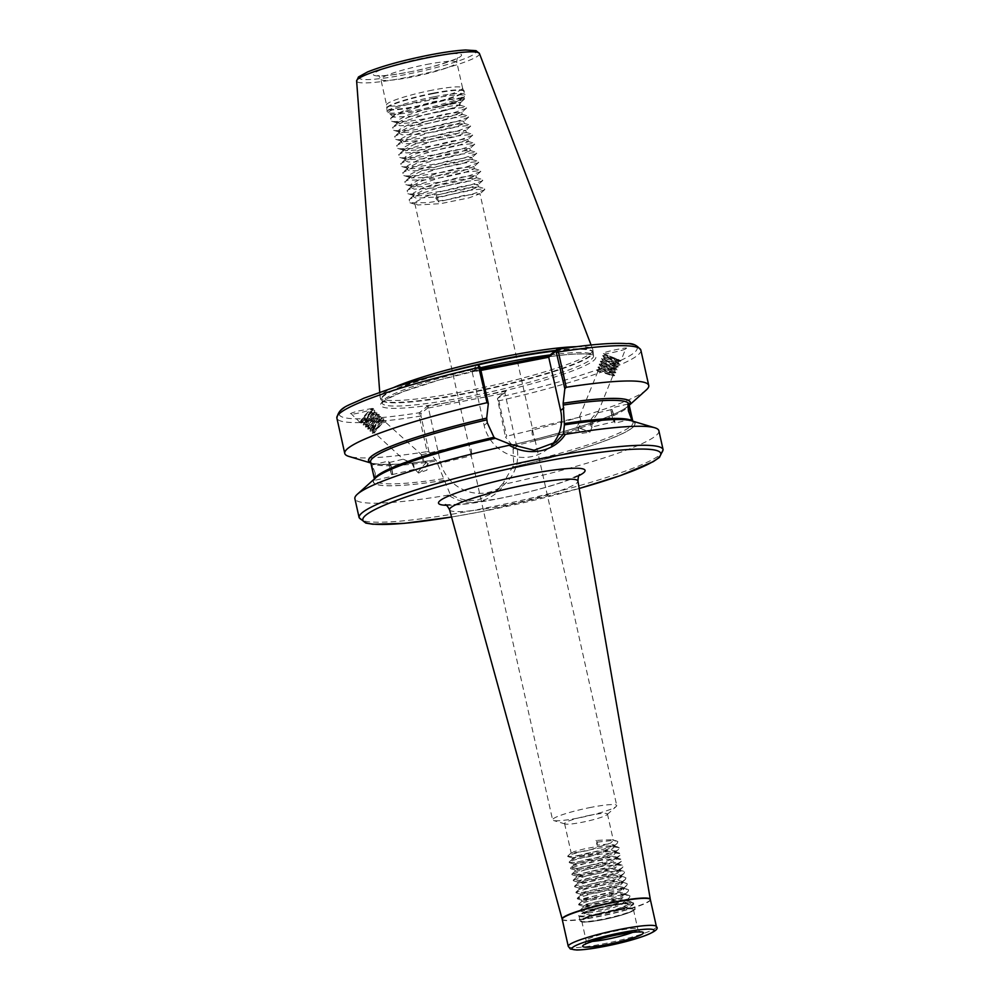<?xml version="1.0" encoding="UTF-8"?>
<svg xmlns="http://www.w3.org/2000/svg" width="1000" height="1000" viewBox="0 0 1000 1000"><rect width="100%" height="100%" fill="white"/><g stroke="black" fill="none" stroke-linecap="round" stroke-linejoin="round"><path stroke-width="0.75" stroke-dasharray="5 3.75" d="M421.287 455.075L424.375 461.312L428.125 463.475L427.587 465.913L426.613 462.512L422.625 460.2L421.637 454.862L384.263 421.075L385.975 420.513L385.588 422.262L384.875 422.137C381.512 422.713 371.225 434.588 374.4 432.612L382.6 422.875L383.363 421.087L382.6 420.075C379.237 420.662 368.95 432.537 372.125 430.55L380.325 420.812L381.087 419.025L380.312 418.013C376.95 418.6 366.675 430.475 369.837 428.5L378.05 418.75L378.812 416.962L378.038 415.95C374.675 416.538 364.387 428.413 367.562 426.438L375.763 416.688L376.525 414.9L375.763 413.888C372.4 414.475 362.113 426.35 365.288 424.375L373.488 414.637L374.25 412.85L373.475 411.838C370.112 412.413 359.837 424.288 363 422.312C365.112 421.287 373.413 410.962 371.912 409.9L371.975 410.788L371.912 409.9C372.287 411 370.325 413.875 366.025 418.525C361.938 422.337 360.475 422.9 361.65 420.238C364.812 415.938 368.325 412.738 372.163 410.637L371.887 409.862A7.788 1.275 -47.9 0 1 371.912 409.9M428.125 463.475A7.788 1.275 -47.9 0 1 418.963 472.925A7.788 1.275 -47.9 0 1 418.9 472.95L426.925 470.15L427.587 465.913M469.775 448.963L471.525 455.712L471.512 450.075L468.638 443.6L469.775 448.963M404.3 459.663L411.6 462.825L414.7 469.062L413.35 463.938L403.212 459.2L374.4 432.612M418.9 472.95A7.788 1.275 -47.9 0 1 418.413 472.95L414.7 469.062M391.637 469.113A6.225 0.725 -103.4 0 1 392.212 474.613A6.225 0.725 -103.4 0 1 389.9 467.987A6.225 0.725 -103.4 0 1 389.325 462.488A6.225 0.725 -103.4 0 1 391.637 469.113M391.863 469.25A7.788 0.9 -103.4 0 1 392.575 476.125A7.788 0.9 -103.4 0 1 389.675 467.85A7.788 0.9 -103.4 0 1 388.963 460.975A7.788 0.9 -103.4 0 1 391.863 469.25M375.225 473.212L375.725 480.138L373.05 471.812L372.113 464.988L375.225 473.212M360.962 422.663A9.5 1.562 -47.9 0 1 360.288 422.688A9.5 1.562 -47.9 0 1 364.513 415.725A9.5 1.562 -47.9 0 1 372.35 408.625A9.5 1.562 -47.9 0 1 373 408.562A9.5 1.562 -47.9 0 1 373.038 408.6A9.5 1.562 -47.9 0 1 368.812 415.562A9.5 1.562 -47.9 0 1 360.962 422.663M372.15 408.438L357.312 411.188C350.688 413.225 348.725 414.175 351.438 414.038C352.95 414.9 377.587 408.65 373 408.562L372.15 408.438M360.288 422.688L351.438 414.038M578.413 429.975L578.375 427.688L581.013 423.988C580.825 419.087 580.225 416.9 579.212 417.438L579.275 422.875L576.862 426.712L578.65 430.188L535.013 440.588L532.125 434.113L532.125 428.475L535.013 440.588M597.875 371.425L579.212 417.438M592.087 426.8C591.087 427.325 590.487 425.15 590.288 420.25C594.3 414.812 596.675 412.612 597.45 413.638L592.038 421.362L592.062 427L614.312 421.688A6.225 0.725 -103.4 0 1 612 415.075A6.225 0.725 -103.4 0 1 611.425 409.575A6.225 0.725 -103.4 0 1 613.75 416.188A6.225 0.725 -103.4 0 1 614.312 421.688M611.425 409.575L597.537 412.887L597.45 413.638M611.788 414.938A7.788 0.9 -103.4 0 1 611.062 408.062A7.788 0.9 -103.4 0 1 613.962 416.325A7.788 0.9 -103.4 0 1 614.675 423.212A7.788 0.9 -103.4 0 1 611.788 414.938M603.375 353.575L620.887 360.75L603.375 353.575M625.712 348.688C631.95 345.988 601.812 352.275 603.475 353.325L603.387 353.675C601.487 355.312 626.987 349.613 625.712 348.688L620.887 360.75M427.1 451.637L429.025 451.962L436.438 461.025L449.9 493.587L448.4 495.087C457.537 501.325 467.562 503.488 478.462 501.562C489.338 499.25 498.013 493.462 504.5 484.188L503.162 483.237L513.725 465.025L512.95 446.163L505.538 437.1L506.712 436.163L498.812 400.85L498.5 397.375L506.1 391.15L427.025 406.512L419.425 412.738L419.2 416.312L427.1 451.637A155.738 18.487 -12.6 0 1 348.9 456.425M429.025 451.962L420.962 415.85L420.938 413.525L428.325 407.475L440.238 461.3A40.025 38.675 50.7 0 0 487.175 492.65A40.025 38.675 50.7 0 0 503.85 484.837A40.025 38.675 50.7 0 0 516.75 446.438L504.837 392.612L497.425 398.688L505.538 437.1M503.162 483.237L495.35 491.8L478.425 499.8C468.125 501.637 458.612 499.562 449.9 493.587M612.875 911.062A26.475 3.137 167.4 0 0 581.775 921.15A26.475 3.137 167.4 0 0 602.35 919.688A26.475 3.137 167.4 0 0 633.45 909.6A26.475 3.137 167.4 0 0 612.875 911.062M591.2 807.325A32.862 3.9 167.4 0 0 552.587 819.85A32.862 3.9 167.4 0 0 553.462 820.487A32.862 3.9 167.4 0 0 578.125 818.037A32.862 3.9 167.4 0 0 616.213 806.462A32.862 3.9 167.4 0 0 616.725 805.512A32.862 3.9 167.4 0 0 591.2 807.325M590.388 815.2A21.962 2.612 167.4 0 0 564.587 823.575A21.962 2.612 167.4 0 0 565.175 824A21.962 2.612 167.4 0 0 581.65 822.362A21.962 2.612 167.4 0 0 607.1 814.625A21.962 2.612 167.4 0 0 607.45 813.988A21.962 2.612 167.4 0 0 590.388 815.2M439.762 111.9A32.862 3.9 167.4 0 0 459.712 104.162A32.862 3.9 167.4 0 0 459.85 103.663A32.862 3.9 167.4 0 0 457.6 102.788L434.963 107.688L454.625 102.425L463.413 98.438L462.887 97.625L434.25 101.5L409.012 108.413L394.3 115.013L394.025 117.137L421.012 115.738L449.462 109.55L460.238 105.412L457.55 105.062L444.425 107.075L425.213 111.762L407.337 117.662L398.075 122.513L397.113 124.275L400.05 125.763L423.075 124.388L451.475 118.6L462.262 114.462L459.575 114.125L437.163 118.212L409.363 126.713L399.725 131.925L399.137 133.325L402.075 134.812L415.613 134.613L435.225 131.75L453.5 127.662L464.288 123.513L448.475 125.188L429.263 129.863L411.388 135.762L402.113 140.612L401.15 142.387L404.1 143.875L427.125 142.5L455.525 136.713L466.312 132.575L450.487 134.25L431.287 138.925L413.413 144.825L404.137 149.675L403.175 151.438L406.125 152.925L429.15 151.55L457.55 145.775L468.338 141.625L465.637 141.287L443.237 145.375L415.425 153.875L406.163 158.725L405.2 160.487L408.15 161.975L421.675 161.775L441.3 158.912L459.575 154.825L470.363 150.688L467.663 150.338L454.538 152.35L435.337 157.037L417.45 162.938L408.188 167.787L407.225 169.55L410.175 171.038L433.188 169.662L461.6 163.875L472.375 159.738L469.688 159.4L447.275 163.487L419.475 171.988L410.213 176.838L409.25 178.6L412.2 180.087L425.725 179.887L445.337 177.025L463.625 172.938L474.4 168.787L458.587 170.463L439.375 175.138L421.5 181.038L412.238 185.888L411.275 187.662L414.225 189.15L437.238 187.775L465.65 181.988L476.425 177.85L460.613 179.525L441.4 184.2L423.525 190.1L414.263 194.95L413.3 196.713L416.25 198.2L439.263 196.825L467.675 191.05L478.45 186.9L462.638 188.575L436.938 195.175L438.462 201.962L464.162 195.375L479.975 193.7L532.825 430.175M432.312 90.15A38.938 4.625 167.4 0 0 386.562 104.838A38.938 4.625 167.4 0 0 386.575 104.987A38.938 4.625 167.4 0 0 416.825 102.837A38.938 4.625 167.4 0 0 462.575 88A38.938 4.625 167.4 0 0 462.512 87.863A38.938 4.625 167.4 0 0 432.312 90.15M576.575 346.675A109.012 12.938 -12.6 0 1 592.825 349.575A109.012 12.938 -12.6 0 1 592.925 350.213A109.012 12.938 -12.6 0 1 464.812 391.337A109.012 12.938 -12.6 0 1 380.262 397.75A109.012 12.938 -12.6 0 1 380.087 397.137A109.012 12.938 -12.6 0 1 393.562 387.587M658.875 430.75A155.738 18.487 -12.6 0 1 504.5 484.188M578.375 427.688L589.963 432.188L576.862 426.712M604.875 354.225L604.425 355.35L617.625 359.25L604.875 354.225L618.713 361.388L618.212 362.6C617.562 362.113 602.587 355.387 604.513 355.288L602.788 355.838L619.35 364.087L601.613 358.725L618.188 366.95L600.337 361.5L617.013 369.837L599.163 364.387L615.837 372.738L597.987 367.262L614.663 375.613L596.925 370.262L598.675 369.988L597.987 371.65L596.925 370.262M596.912 369.938L598.638 369.7C599.688 369.237 615.05 375 613.525 374.137C612.875 373.65 597.9 366.925 599.812 366.812C600.862 366.35 616.225 372.113 614.688 371.25C614.05 370.763 599.062 364.038 600.988 363.938C602.038 363.462 617.4 369.225 615.862 368.375C615.212 367.875 600.237 361.15 602.163 361.05C603.2 360.575 618.575 366.337 617.038 365.487C616.388 365 601.413 358.275 603.337 358.162L601.6 358.4M618.713 361.388C620.237 362.238 604.875 356.475 603.837 356.95L603.337 358.162C604.375 357.7 619.75 363.462 618.212 362.6M603.737 357.013L602.688 355.725M603.837 356.95C601.912 357.05 616.888 363.775 617.537 364.275L617.038 365.487L618.188 366.95L616.388 367.212L615.862 368.375M617.537 364.275C619.075 365.125 603.7 359.363 602.663 359.837L602.212 361.037L600.425 361.287M602.562 359.9L601.512 358.612M602.663 359.837C600.737 359.938 615.712 366.662 616.362 367.15L616.413 367.212M616.362 367.15C617.9 368.013 602.525 362.25 601.487 362.713L601.038 363.925L599.25 364.175M601.4 362.775L600.337 361.5M601.487 362.713C599.562 362.825 614.538 369.538 615.188 370.037L617 369.85M615.188 370.037C616.725 370.887 601.35 365.125 600.312 365.6L599.875 366.812L598.075 367.062M600.225 365.662L599.163 364.387M600.312 365.6C598.387 365.7 613.362 372.425 614.012 372.925L613.525 374.137M614.012 372.925C615.55 373.775 600.188 368.013 599.138 368.488C597.212 368.587 612.188 375.312 612.837 375.8C614.375 376.662 599.012 370.9 597.962 371.362L597.987 371.65M599.138 368.488L597.987 367.262M615.237 370.087L614.688 371.25M612.837 375.8L597.7 413.175M418.413 472.95A7.788 1.275 -47.9 0 1 420.737 468.612A7.788 1.275 -47.9 0 1 426.613 462.512M459.712 104.162L460.975 102.212L424.712 109.5L406.825 115.4L397.188 120.612L396.6 122.013L399.55 123.5L422.562 122.125L450.975 116.35L461.75 112.2L445.938 113.875L426.725 118.55L408.85 124.45L399.212 129.675L398.625 131.075L401.575 132.562L424.588 131.188L453 125.4L463.775 121.263L461.087 120.913L447.962 122.925L428.75 127.613L410.875 133.512L401.238 138.725L400.65 140.125L403.6 141.613L426.613 140.238L455.025 134.45L465.8 130.312L449.988 131.988L430.775 136.662L412.9 142.562L403.263 147.775L402.675 149.175L405.625 150.662L428.638 149.3L457.05 143.512L467.825 139.375L465.138 139.025L452.013 141.037L432.8 145.712L414.925 151.625L405.288 156.838L404.7 158.238L407.65 159.725L430.662 158.35L459.075 152.562L469.85 148.425L454.038 150.1L434.825 154.775L416.95 160.675L407.312 165.888L406.725 167.288L409.663 168.775L432.688 167.4L461.1 161.625L471.875 157.475L469.188 157.137L446.775 161.225L418.975 169.725L409.338 174.95L408.75 176.35L411.688 177.838L425.225 177.638L444.837 174.762L463.125 170.675L473.9 166.537L458.088 168.2L438.875 172.887L421 178.787L411.362 184L410.775 185.4L412.4 186.6L427.25 186.688L446.863 183.825L465.15 179.725L475.925 175.588L460.112 177.262L440.9 181.938L423.025 187.838L413.387 193.062L412.8 194.45L415.737 195.938L438.762 194.575L467.163 188.787L477.95 184.65L475.262 184.3L462.137 186.312L442.925 190.987L425.05 196.9L415.412 202.113L414.825 203.512L417.762 205L440.788 203.625L469.188 197.838L479.975 193.7M366.025 418.525L361.138 423L362.312 420.325L372.163 410.637C376.087 409.35 366.562 421.912 363.963 423.188C360.8 425.163 371.087 413.288 374.438 412.7C378.375 411.413 368.85 423.975 366.25 425.238C363.075 427.225 373.363 415.35 376.725 414.762C380.65 413.475 371.125 426.037 368.525 427.3C365.35 429.275 375.637 417.4 379 416.825C382.925 415.538 373.4 428.1 370.8 429.363C367.638 431.337 377.912 419.462 381.275 418.888C385.213 417.6 375.688 430.163 373.088 431.425L383.188 421.4L385.975 420.513M373.088 431.425C369.913 433.4 380.2 421.525 383.562 420.95L384.913 420.462M372.638 431.55L372.125 430.55M360.838 422.725L361.65 420.238A7.788 1.275 -47.9 0 1 366.238 414.212A7.788 1.275 -47.9 0 1 371.325 409.888A7.788 1.275 -47.9 0 1 371.887 409.862M363.963 423.188L369.05 417.4L374.075 413.15L376.863 412.275L375.962 415.438L372.062 420.925L365.7 427.125L366.863 424.45L371.337 419.462L376.35 415.213L379.137 414.338L378.237 417.488L374.35 422.987L367.975 429.188L369.15 426.512L373.612 421.525L378.625 417.275L381.413 416.4L380.525 419.55L376.625 425.05L370.25 431.238L371.425 428.575L375.887 423.587L380.9 419.338L383.7 418.462L382.8 421.613L378.9 427.113L372.225 433.025M375.788 412.225L374.175 412.775L375.112 412.788L374.15 411.912M363.525 423.312L363 422.312M366.25 425.238L365.387 426.838M378.075 414.288L376.463 414.837L377.388 414.85L376.425 413.975M365.812 425.363L365.288 424.375M368.525 427.3L367.663 428.9M380.35 416.337L378.738 416.9L379.675 416.912L378.713 416.037M368.088 427.425L367.562 426.438M370.8 429.363L369.95 430.962M382.625 418.4L381.012 418.963L381.95 418.975L380.988 418.1M370.363 429.487L369.837 428.5M601.462 910.962L584.788 913.575L589.375 911.4A21.962 2.612 167.4 0 1 610.638 905.763A21.962 2.612 167.4 0 1 616.125 904.788L597.263 907.975L584.388 912.125L601.163 909.625L614.2 905.95L623.875 902.075L626.575 899.525L620.862 898.35L609.225 899.463L595.913 901.938L583.038 906.087L599.812 903.587L612.85 899.912L622.525 896.038L625.225 893.487L619.513 892.312L607.875 893.425L594.562 895.9L581.688 900.05L598.462 897.562L611.5 893.875L621.175 890L623.875 887.45L618.162 886.275L606.525 887.387L593.225 889.862L580.337 894.013L597.112 891.525L610.15 887.837L619.825 883.962L622.525 881.425L616.812 880.238L605.175 881.35L591.875 883.825L578.987 887.987L595.763 885.487L608.8 881.8L618.475 877.925L621.175 875.387L615.462 874.2L603.825 875.312L590.525 877.788L577.638 881.95L594.412 879.45L607.45 875.763L617.125 871.888L619.825 869.35L614.113 868.162L602.475 869.275L589.175 871.75L576.287 875.913L593.062 873.413L606.1 869.725L617.825 864.5L618.337 863.037L612.762 862.125L601.125 863.238L587.825 865.713L577.875 868.375L575.037 869.987L591.712 867.375L604.75 863.688L616.475 858.462L616.987 857L611.413 856.087L599.775 857.2L586.475 859.675L576.525 862.337L573.688 863.95L590.363 861.338L603.4 857.65L615.125 852.425L615.638 850.962L610.062 850.05L598.425 851.162L585.125 853.637L572.337 857.913L589.012 855.3L602.05 851.612L613.775 846.4L614.288 844.925L608.713 844.013L597.075 845.125L596.025 840.425L612.275 839.7L613.375 840.487L610.675 843.037L587.962 850.6L571.287 853.213L574.125 851.6L584.075 848.938L597.375 846.462L613.625 845.738L614.725 846.525L612.025 849.075L589.312 856.637L572.638 859.25L575.475 857.638L585.425 854.975L598.725 852.5L610.363 851.388L616.075 852.562L613.375 855.113L603.7 858.988L590.662 862.663L573.987 865.288L576.825 863.675L586.775 861.012L600.075 858.538L611.712 857.425L617.425 858.6L614.725 861.15L605.05 865.025L592.013 868.7L575.337 871.325L578.175 869.712L588.125 867.05L601.425 864.575L613.062 863.462L618.775 864.638L616.075 867.188L606.4 871.062L593.362 874.737L576.587 877.237L589.462 873.088L602.775 870.6L614.412 869.5L620.125 870.675L617.425 873.225L607.75 877.1L594.712 880.775L577.938 883.275L590.812 879.125L604.125 876.637L615.763 875.537L621.475 876.712L618.775 879.262L609.1 883.138L596.062 886.812L579.288 889.312L592.163 885.15L605.475 882.675L617.112 881.575L622.825 882.75L620.125 885.3L610.45 889.163L597.413 892.85L580.638 895.35L593.513 891.188L606.825 888.713L618.462 887.6L624.175 888.787L621.475 891.338L611.8 895.2L598.763 898.888L581.987 901.388L594.862 897.225L608.175 894.75L619.812 893.637L625.525 894.825L622.825 897.362L613.15 901.237L600.112 904.925L583.337 907.425L596.213 903.263L609.525 900.788L621.163 899.675L626.875 900.863L624.163 903.4L614.5 907.275L601.462 910.962M385.588 422.262L384.875 422.137M615.913 359L620.538 361.188L617.625 359.25C621.062 360.812 620.5 360.725 615.913 359L605.037 354.35M646.3 389.95A155.738 18.487 -12.6 0 1 506.712 436.163M629.212 405.175A134.162 15.925 -12.6 0 1 628.275 406.112A134.162 15.925 -12.6 0 1 512.238 444.95M512.95 446.163A132.387 15.713 -12.6 0 0 628.987 404.162L628.025 405.85C621.362 414.05 570.3 431.637 512.325 444.888L512.288 444.913A133.938 15.9 -12.6 0 0 629.188 405.012M631.55 420.8A134.162 15.925 -12.6 0 1 512.975 467M420.938 413.525L419.425 412.738A152.625 18.125 -12.6 0 1 342.337 409.438A152.625 18.125 -12.6 0 1 478.162 364.812L470.538 371.05L480.613 369.087M435.725 459.812A134.162 15.925 -12.6 0 1 372.088 463.375A134.162 15.925 -12.6 0 1 370.825 462.925M370.8 462.762A133.938 15.9 -12.6 0 0 435.775 459.775L435.825 459.762C395.325 466.812 367.837 464.312 370.6 461.912A132.387 15.713 -12.6 0 0 436.438 461.025M444.012 480.375A133.938 15.9 -12.6 0 1 376.163 477.525A133.938 15.9 -12.6 0 1 495.337 438.35L495.387 438.312M443.975 480.412A134.162 15.925 -12.6 0 1 375.375 478.062M448.4 495.087A155.738 18.487 -12.6 0 1 354.888 498.7M460.975 102.212L464.613 98.95L464.425 98.088L446.1 100.138L423.3 105.512L402.088 112.338L390.625 118.35L391.7 121.25L393.387 121.6L409.375 121.188L432.575 117.625L454.2 112.613L466.062 108.413L466.45 107.137L448.125 109.188L425.325 114.562L404.113 121.388L392.65 127.4L393.725 130.3L395.4 130.65L411.4 130.25L434.6 126.688L456.225 121.675L468.088 117.463L468.475 116.188L450.15 118.238L427.35 123.612L406.138 130.438L394.675 136.45L395.75 139.35L397.425 139.713L413.425 139.3L436.625 135.738L458.25 130.725L470.112 126.525L470.5 125.25L452.175 127.3L429.375 132.675L408.15 139.5L396.7 145.512L397.762 148.412L399.45 148.763L415.45 148.363L438.65 144.8L460.275 139.775L472.137 135.575L472.525 134.3L454.2 136.35L431.4 141.725L410.175 148.55L398.725 154.562L399.787 157.463L401.475 157.812L417.475 157.413L440.675 153.85L462.3 148.837L474.162 144.637L474.55 143.363L456.225 145.412L433.425 150.787L412.2 157.613L400.75 163.625L401.812 166.525L403.5 166.875L419.5 166.462L442.7 162.9L464.325 157.887L476.188 153.688L476.575 152.413L458.25 154.462L435.45 159.838L414.225 166.663L402.775 172.675L403.837 175.575L405.525 175.925L421.525 175.525L444.725 171.962L466.35 166.95L478.212 162.738L478.6 161.462L460.262 163.512L437.475 168.888L416.25 175.712L404.8 181.725L405.863 184.625L407.55 184.988L423.55 184.575L446.75 181.012L468.375 176L480.238 171.8L480.625 170.525L462.287 172.575L439.5 177.95L418.275 184.775L407.15 190.463L407.887 193.688L409.575 194.037L425.575 193.637L448.775 190.075L470.4 185.062L482.262 180.85L482.638 179.575L464.312 181.625L441.525 187L420.3 193.825L409.175 199.513L409.913 202.738L427.587 202.688L450.8 199.125L472.413 194.112L484.288 189.913L484.663 188.637L466.337 190.688L435.85 198.275L438.462 201.962M616.125 904.788L627.05 903.65L629.2 905.025L611.688 911.25L590.8 915.025L584.012 913.938L589.375 911.4M436.938 195.175L435.85 198.275M434.963 107.688L452.175 103.562L464.613 98.95M480.913 370.412L472.125 371.925L479.475 365.913L478.162 364.812M472.212 372.1L484.125 425.375A40.025 38.675 50.7 0 0 547.737 448.913A40.025 38.675 50.7 0 0 551.775 445.062M428.338 408.025L504.85 393.162M498.5 397.375L497.425 398.688L498.5 397.375A152.625 18.125 -12.6 0 0 634.1 352.762A152.625 18.125 -12.6 0 0 556.725 349.55M506.1 391.15L504.837 392.612M527.438 359.988A110.262 13.088 -12.6 0 1 593.575 360.65A110.262 13.088 -12.6 0 1 484.175 395.4L484.2 397.175M492.212 366.838A110.262 13.088 -12.6 0 0 382.812 401.6A110.262 13.088 -12.6 0 0 448.95 402.25L448.975 404.012M427.025 406.512L428.325 407.475M470.538 371.05L472.125 371.925M620.538 361.188L602.775 355.525M373.512 410.163L374.588 410.213L374.65 411.188L369.787 418.875L363.113 424.775M596.025 840.425L597.388 842.087L597.075 845.125M597.388 842.087L611.225 840.65L616.812 841.062L617.85 841.625L617.288 843.238L614.763 844.862L603.212 849.362L587.65 853.637L574.087 856.275L567.737 856.513L571.087 854.488L582.913 851.188L598.737 848.125L612.575 846.688L619.2 847.663L618.638 849.262L616.112 850.9L604.562 855.4L589 859.675L575.438 862.312L569.087 862.55L572.438 860.525L584.263 857.225L600.087 854.163L613.925 852.725L620.55 853.7L619.987 855.3L617.463 856.938L605.913 861.438L576.788 868.35L570.5 868.088L585.612 863.263L601.438 860.2L615.275 858.763L621.9 859.737L621.337 861.338L618.812 862.975L607.263 867.475L578.138 874.388L571.85 874.125L586.962 869.3L602.788 866.237L616.625 864.8L623.25 865.763L622.688 867.375L620.163 869L608.612 873.5L579.475 880.425L573.2 880.163L588.312 875.337L604.138 872.275L617.975 870.837L624.587 871.8L624.038 873.413L621.512 875.037L609.963 879.538L580.825 886.462L574.55 886.2L589.663 881.375L605.487 878.312L619.325 876.875L625.938 877.837L625.388 879.45L622.863 881.075L611.312 885.575L582.175 892.5L575.9 892.237L591.013 887.412L606.838 884.35L620.675 882.913L626.25 883.312L627.288 883.875L626.737 885.487L624.212 887.113L612.663 891.612L583.525 898.538L577.25 898.275L592.362 893.45L608.188 890.387L622.025 888.95L627.6 889.35L628.638 889.912L628.088 891.525L625.562 893.15L614.012 897.65L584.875 904.575L578.6 904.312L593.713 899.488L609.538 896.425L623.375 894.987L628.95 895.387L629.987 895.95L629.438 897.562L626.912 899.188L615.35 903.688L586.225 910.612L579.95 910.35L595.05 905.525L610.887 902.463L624.725 901.025L630.3 901.425L631.337 901.988L630.788 903.6L611.688 911.25M632.712 932.35A26.475 3.137 167.4 0 0 637.837 929.212A26.475 3.137 167.4 0 0 617.263 930.675A26.475 3.137 167.4 0 0 586.163 940.763A26.475 3.137 167.4 0 0 592.125 941.425M611.712 904.862A27.413 3.25 167.4 0 0 580.062 914.425A27.413 3.25 167.4 0 0 600.812 913.8A27.413 3.25 167.4 0 0 632.463 904.237A27.413 3.25 167.4 0 0 611.712 904.862M600.825 914.5A28.038 3.325 -12.6 0 1 579.038 916.05A28.038 3.325 -12.6 0 1 611.975 905.375A28.038 3.325 -12.6 0 1 633.75 903.825A28.038 3.325 -12.6 0 1 600.825 914.5M602.163 919.837A27.413 3.25 -12.6 0 1 581.413 920.462A27.413 3.25 -12.6 0 1 613.062 910.9A27.413 3.25 -12.6 0 1 633.812 910.275A27.413 3.25 -12.6 0 1 602.163 919.837M613.05 910.2A28.038 3.325 167.4 0 0 580.112 920.888A28.038 3.325 167.4 0 0 601.9 919.338A28.038 3.325 167.4 0 0 634.837 908.65A28.038 3.325 167.4 0 0 613.05 910.2M513.587 449.025L516.75 446.438M562.212 919.325A45.163 5.362 167.4 0 0 597.312 916.838A45.163 5.362 167.4 0 0 650.375 899.625M650.325 899.362A45.175 5.362 -12.6 0 1 597.238 916.55A45.175 5.362 -12.6 0 1 562.15 919.075M426.587 64.488A38.938 4.625 -12.6 0 1 456.838 62.337A38.938 4.625 -12.6 0 1 411.087 77.175A38.938 4.625 -12.6 0 1 380.838 79.325A38.938 4.625 -12.6 0 1 426.587 64.488M408.5 72.15A45.163 5.362 167.4 0 0 460.65 56.413A45.163 5.362 167.4 0 0 426.475 57.438A45.163 5.362 167.4 0 0 374.312 73.188A45.163 5.362 167.4 0 0 408.5 72.15M434.2 98.162A39.325 4.675 167.4 0 0 388.4 113.625A39.325 4.675 167.4 0 0 418.55 110.975A39.325 4.675 167.4 0 0 464.6 96.6A39.325 4.675 167.4 0 0 434.2 98.162M434.025 96.788A39.875 4.737 167.4 0 0 387.175 111.988A39.875 4.737 167.4 0 0 418.162 109.775A39.875 4.737 167.4 0 0 465 94.588A39.875 4.737 167.4 0 0 434.025 96.788M433.312 93.612A39.875 4.737 167.4 0 0 386.475 108.8A39.875 4.737 167.4 0 0 417.45 106.6A39.875 4.737 167.4 0 0 464.288 91.412A39.875 4.737 167.4 0 0 433.312 93.612M433.2 93.15A39.812 4.725 167.4 0 0 386.413 108.175A39.812 4.725 167.4 0 0 417.35 106.125A39.812 4.725 167.4 0 0 464.075 90.812A39.812 4.725 167.4 0 0 433.2 93.15M656.413 926.65A45.163 5.362 -12.6 0 1 603.35 943.85A45.163 5.362 -12.6 0 1 568.263 946.35M449.562 509.775A65.763 7.812 167.4 0 0 500.65 506.1A65.763 7.812 167.4 0 0 577.925 481.075M578.875 475.675A75.1 8.912 -12.6 0 1 496.863 499A75.1 8.912 -12.6 0 1 446.4 505.288M451.562 517.038L481.362 511.662L579.2 488.5A152.625 18.125 -12.6 0 1 481.438 511.625A152.625 18.125 -12.6 0 1 451.562 517.013M663.125 449.775A155.738 18.487 -12.6 0 1 480.15 509.113A155.738 18.487 -12.6 0 1 359.137 517.725M550.15 354.925A108.387 12.875 -12.6 0 1 593.575 355.662A108.387 12.875 -12.6 0 1 466.225 396.962A108.387 12.875 -12.6 0 1 382.013 402.95A108.387 12.875 -12.6 0 1 480.325 367.8M554.938 351A108.387 12.875 -12.6 0 1 592.85 352.425A108.387 12.875 -12.6 0 1 465.5 393.725A108.387 12.875 -12.6 0 1 381.287 399.712A108.387 12.875 -12.6 0 1 478.325 364.85M555.638 350.438A108.45 12.875 -12.6 0 1 592.837 352.35A108.45 12.875 -12.6 0 1 465.375 393.263A108.45 12.875 -12.6 0 1 381.262 399.65A108.45 12.875 -12.6 0 1 438.612 374.513M479.438 53.525A62.938 7.475 -12.6 0 1 405.538 77.638A62.938 7.475 -12.6 0 1 356.625 80.975M429.4 55.05A59.85 7.1 -12.6 0 1 474.688 53.688A59.85 7.1 -12.6 0 1 405.575 74.55A59.85 7.1 -12.6 0 1 360.288 75.912A59.85 7.1 -12.6 0 1 429.4 55.05M443.363 478.7A132.387 15.713 -12.6 0 1 374.65 480.025A132.387 15.713 -12.6 0 1 374.875 478.512M632.2 421A132.387 15.713 -12.6 0 1 633.038 422.275A132.387 15.713 -12.6 0 1 513.725 465.025M640.863 350.163A155.738 18.487 -12.6 0 1 498.812 400.85L497.475 400.988M420.962 415.85L419.2 416.312A155.738 18.487 -12.6 0 1 336.875 418.113M564.35 424.95A133.938 15.9 -12.6 0 1 632.2 427.788A133.938 15.9 -12.6 0 1 513.025 466.962M487.287 422.788L484.125 425.375M437.075 463.888L440.238 461.3M633.45 909.6L637.837 929.212L640.263 932.075M611.737 904.862C601.538 906.888 592.913 909.15 585.887 911.65C579.938 914.212 577.65 915.688 579.038 916.05L580.112 920.888C581.862 920.913 574.012 924.287 602.137 919.837C612.337 917.812 620.962 915.55 627.987 913.05C633.938 910.487 636.225 909.013 634.837 908.65L633.75 903.825C632.013 903.787 639.862 900.413 611.737 904.862M427.875 466.112L471.525 455.712M392.212 474.613L414.475 469.312M375.725 480.138L392.575 476.125M579.25 417.238L532.125 428.475M627.913 404.038L611.062 408.062M495.35 491.8L503.85 484.837M581.775 921.15L586.163 940.763L585.188 944.388M565.175 824L553.462 820.487M462.575 88L456.838 62.337C456.775 59.538 457.188 57.975 458.062 57.625C462.925 56.537 436.587 67.2 408.663 72.075C382.2 77.112 376.637 75.512 377.725 75.588C378.663 75.525 379.7 76.775 380.838 79.325L386.575 104.987M394.025 117.137L387.175 111.988L386.562 104.838M445.213 504.7L462 504.3L497.113 498.875C523.4 493.65 545.8 487.837 564.338 481.425L579.7 474.637M494.725 366.312L439.675 379.85L402.562 391.887L385.788 399.675L382.013 403.025L380.262 397.75M524.8 360.462C561.775 354.263 584.388 352.488 592.638 355.163L593.6 355.737L592.925 350.213M591.075 344.988L592.825 349.575M592.087 426.962L589.963 432.188L581.05 433.425L578.488 430.125M599.05 368.55L598.55 369.762M396.6 122.013L397.113 124.275M398.625 131.075L399.137 133.325M400.65 140.125L401.15 142.387M402.675 149.175L403.175 151.438M404.7 158.238L405.2 160.487M406.725 167.288L407.225 169.55M408.75 176.35L409.25 178.6M410.775 185.4L411.275 187.662M412.8 194.45L413.3 196.713M414.825 203.512L468.688 444.513M470.812 454.012L552.587 819.85M477.95 184.65L478.45 186.9M461.75 112.2L462.262 114.462M463.775 121.263L464.288 123.513M465.8 130.312L466.312 132.575M467.825 139.375L468.338 141.625M469.85 148.425L470.363 150.688M471.875 157.475L472.375 159.738M473.9 166.537L474.4 168.787M475.925 175.588L476.425 177.85M534.95 439.675L616.725 805.512M584.388 912.125L584.688 913.462M564.587 823.575L571.188 853.088M607.45 813.988L613.375 840.5M572.238 857.8L572.537 859.125M573.587 863.838L573.888 865.163M574.938 869.875L575.237 871.2M576.287 875.913L576.587 877.237M577.638 881.95L577.938 883.275M578.987 887.987L579.288 889.312M580.337 894.013L580.638 895.35M581.688 900.05L581.987 901.388M583.038 906.087L583.337 907.425M614.425 845.2L614.725 846.525M615.775 851.237L616.075 852.562M617.125 857.275L617.425 858.6M618.475 863.312L618.775 864.638M619.825 869.35L620.125 870.675M621.175 875.387L621.475 876.712M622.525 881.425L622.825 882.75M623.875 887.45L624.175 888.787M625.225 893.487L625.525 894.825M626.575 899.525L626.875 900.863M383.263 420.163L384.225 421.037M459.85 103.663L460.238 105.412M495.3 438.375C435.85 451.737 382.463 469.9 375.637 478.312L374.65 480.025L374.412 478.938M564.312 424.963C594.325 420.375 615.15 418.75 626.775 420.087C635.95 422.013 630.712 421.325 632.75 421.875L632.8 421.175M628.275 406.112L629.237 405.25M372.088 463.375L370.85 463.013M379.725 392.238L380.087 397.137M462.512 87.863L465 94.588L463.413 98.438M607.1 814.625L616.213 806.462M462.887 97.625L464.425 98.088M394.3 115.013L390.962 118.025M459.9 105.162L466.45 107.137M398.075 122.513L392.987 127.075M461.925 114.225L468.475 116.188M400.1 131.562L395.012 136.137M463.95 123.275L470.5 125.25M402.113 140.612L397.038 145.188M465.975 132.338L472.525 134.3M404.137 149.675L399.062 154.238M468 141.387L474.55 143.363M406.163 158.725L401.087 163.3M470.025 150.438L476.575 152.413M408.188 167.787L403.113 172.35M472.05 159.5L478.6 161.462M410.213 176.838L405.125 181.412M474.075 168.55L480.625 170.525M412.238 185.888L407.15 190.463M476.1 177.613L482.638 179.575M414.263 194.95L409.175 199.513M478.125 186.663L484.663 188.637M391.7 121.25L398.237 123.212M466.637 108L461.55 112.575M393.725 130.3L400.262 132.275M468.663 117.062L463.575 121.625M395.75 139.35L402.287 141.325M470.688 126.112L465.6 130.688M397.762 148.412L404.312 150.375M472.713 135.162L467.625 139.738M399.787 157.463L406.337 159.438M474.738 144.225L469.65 148.787M401.812 166.525L408.363 168.487M476.75 153.275L471.675 157.85M403.837 175.575L410.387 177.55M478.775 162.338L473.7 166.9M405.863 184.625L412.4 186.6M480.8 171.388L475.725 175.963M407.887 193.688L414.425 195.65M482.825 180.438L477.75 185.012M409.913 202.738L416.45 204.713M484.85 189.5L479.775 194.062M556.237 441.962L547.737 448.913M631.525 419.188L614.675 423.212M618.737 361.45L620.525 361.2M617.562 364.338L619.35 364.087L618.25 362.638M614.038 372.987L615.837 372.738M612.875 375.863L614.663 375.613L613.562 374.175M597.925 371.575L596.812 370.15M614.725 371.287L615.837 372.713M615.9 368.413L617.013 369.837M372.113 464.988L388.963 460.975M389.325 462.488L403.212 459.188M421.5 454.825L468.638 443.6M374.15 432.738L372.525 433.3M383.363 421.087L383.762 419.425M371.863 430.688L370.25 431.238M381.087 419.025L381.488 417.362M369.588 428.625L367.975 429.188M378.812 416.962L379.2 415.3M367.312 426.562L365.7 427.125M376.525 414.9L376.925 413.237M365.037 424.5L363.413 425.062M374.25 412.85L374.65 411.188M362.75 422.438L361.138 423M629.2 905.025L630.788 903.6M617.288 843.238L613.775 846.4M567.938 856.6L572.475 857.962M618.638 849.262L615.125 852.425M569.288 862.638L573.825 864M619.987 855.3L616.475 858.462M570.638 868.675L575.175 870.037M621.337 861.338L617.825 864.5M571.987 874.712L576.525 876.075M622.688 867.375L619.175 870.537M573.337 880.75L577.875 882.113M624.038 873.413L620.525 876.575M574.688 886.787L579.225 888.15M625.388 879.45L621.875 882.613M576.038 892.825L580.575 894.188M626.737 885.487L623.225 888.65M577.388 898.863L581.912 900.225M628.088 891.525L624.575 894.688M578.737 904.9L583.263 906.263M629.438 897.562L625.913 900.725M580.087 910.938L584.612 912.3M616.812 841.062L612.275 839.7M567.8 856.012L571.325 852.85M618.162 847.1L613.625 845.738M569.15 862.05L572.675 858.888M619.513 853.138L614.975 851.775M570.5 868.088L574.025 864.925M620.862 859.175L616.325 857.812M571.85 874.125L575.375 870.962M622.212 865.212L617.675 863.85M573.2 880.163L576.725 877M623.562 871.25L619.025 869.875M574.55 886.2L578.075 883.037M624.913 877.288L620.375 875.913M575.9 892.237L579.412 889.075M626.25 883.312L621.725 881.95M577.25 898.275L580.763 895.113M627.6 889.35L623.075 887.987M578.6 904.312L582.112 901.137M628.95 895.387L624.425 894.025M579.95 910.35L583.462 907.175M630.3 901.425L625.775 900.062M584.012 913.938L584.812 913.213"/><path stroke-width="1.5" d="M630.6 412.362L627.913 404.038L628.413 410.975L631.525 419.188L630.6 412.362M480.613 369.087L549.1 355.788L556.862 349.5C588.962 344.525 612.312 342.575 626.9 343.625C632.55 343.038 637.2 345.225 640.863 350.163A155.738 18.487 -12.6 0 0 558.362 351.987L566.25 387.3A155.738 18.487 -12.6 0 1 648.75 385.475A155.738 18.487 -12.6 0 1 646.3 389.95L629.237 405.25M393.562 387.587A109.012 12.938 -12.6 0 1 508.2 355.825A109.012 12.938 -12.6 0 1 576.575 346.675M563.425 433.9L565.363 434.363A155.738 18.487 -12.6 0 1 654.737 427.75A155.738 18.487 -12.6 0 1 658.875 430.75L663.125 449.775A155.738 18.487 -12.6 0 0 542.125 458.375A155.738 18.487 -12.6 0 0 359.137 517.725L354.888 498.7A155.738 18.487 -12.6 0 1 357.35 494.225A155.738 18.487 -12.6 0 1 509.263 445.262L510.163 444.25L534.1 450.262L556.237 441.962L563.425 433.9L564.4 424.9A134.162 15.925 -12.6 0 1 631.55 420.8L654.737 427.75M565.363 434.363C559.562 443.088 551.25 448.575 540.438 450.838C529.475 452.8 519.075 450.95 509.263 445.262M370.825 462.925A134.162 15.925 -12.6 0 1 486.688 418.1L487.287 422.788L493.975 437.275L495.337 438.35M564.4 424.9L563.15 403.275L564.837 388.688L555.988 351.037L548.725 357.238L480.913 370.412M555.988 351.037L556.725 349.55L558.362 351.987L556.737 352.463M370.85 463.013L348.9 456.425A155.738 18.487 -12.6 0 1 344.762 453.425A155.738 18.487 -12.6 0 1 487.013 402.7L478.162 364.812L480.225 367.325L488.325 403.55L486.688 418.1M566.25 387.3L564.837 388.688M563.2 403.237A134.162 15.925 -12.6 0 1 629.212 405.175M488.325 403.55L487.013 402.7M357.35 494.225L375.375 478.062A134.162 15.925 -12.6 0 1 495.387 438.312L510.163 444.25M551.775 445.062A40.025 38.675 50.7 0 0 560.638 410.513L548.725 357.238M492.212 366.838L492.85 368.088M548.638 357.062L549.1 355.788M527.438 359.988L528.088 361.25M592.125 941.425A26.475 3.137 167.4 0 0 606.725 939.3A26.475 3.137 167.4 0 0 632.712 932.35M619.212 934.438A31.15 3.7 -12.6 0 1 642.775 933.737A31.15 3.7 -12.6 0 1 606.812 944.587A31.15 3.7 -12.6 0 1 583.237 945.3A31.15 3.7 -12.6 0 1 619.212 934.438M656.413 926.65C661.888 930.837 637.337 940.037 604.562 946.4C592.525 948.725 583.225 949.925 576.675 950L570.35 948.988L568.263 946.35A45.163 5.362 -12.6 0 1 621.325 929.137A45.163 5.362 -12.6 0 1 656.413 926.65L650.375 899.625A45.163 5.362 167.4 0 0 615.288 902.125A45.163 5.362 167.4 0 0 562.212 919.325L562.15 919.075A45.175 5.362 -12.6 0 1 615.212 901.825A45.175 5.362 -12.6 0 1 650.325 899.362L577.925 481.075A65.763 7.812 167.4 0 0 526.812 484.675A65.763 7.812 167.4 0 0 449.562 509.775C447.488 506 446.037 504.3 445.213 504.7L445.225 504.7M604.637 946.363A42.05 4.988 167.4 0 0 653.2 931.712A42.05 4.988 167.4 0 0 621.375 932.663A42.05 4.988 167.4 0 0 572.812 947.325A42.05 4.988 167.4 0 0 604.637 946.363M446.4 505.288A75.1 8.912 -12.6 0 1 453.6 494.025A75.1 8.912 -12.6 0 1 526.75 474.538A75.1 8.912 -12.6 0 1 578.875 475.675M451.562 517.013A152.625 18.125 -12.6 0 1 369.938 512.325A152.625 18.125 -12.6 0 1 542.175 461.9A152.625 18.125 -12.6 0 1 659.513 451.788A152.625 18.125 -12.6 0 1 579.2 488.475L620.5 475.575L653.162 461.7L659.438 457.438L663.125 449.775M480.325 367.8A108.387 12.875 -12.6 0 1 509.35 361.65A108.387 12.875 -12.6 0 1 550.15 354.925M478.325 364.85A108.387 12.875 -12.6 0 1 508.625 358.413A108.387 12.875 -12.6 0 1 554.938 351M438.612 374.513A108.45 12.875 -12.6 0 1 508.537 357.938A108.45 12.875 -12.6 0 1 555.638 350.438M479.438 53.525L476.05 50.675L465.637 50C456.463 50.462 444.412 52.125 429.475 55.012C403.55 60.2 382.938 65.838 367.625 71.912L358.488 76.963L356.625 80.975A62.938 7.475 -12.6 0 1 430.588 57.125A62.938 7.475 -12.6 0 1 479.438 53.525L591.075 344.988M374.875 478.512A132.387 15.713 -12.6 0 1 493.975 437.275M374.412 478.938L370.6 461.912A132.387 15.713 -12.6 0 1 486.65 419.913M563.162 405.05A132.387 15.713 -12.6 0 1 628.987 404.162L632.8 421.175M564.325 423.6A132.387 15.713 -12.6 0 1 632.2 421M344.762 453.425L336.875 418.113A155.738 18.487 -12.6 0 1 479.113 367.388L480.225 367.325M563.15 403.275A133.938 15.9 -12.6 0 1 629.188 405.012M370.8 462.762A133.938 15.9 -12.6 0 1 486.637 418.137M563.8 407.912L560.638 410.513M639.688 931.825L640.263 932.075C640.837 932.138 637.362 931.038 619.087 934.5C600.087 937.812 581.9 945.113 585.188 944.388L585.6 943.913M336.875 418.113C339.075 406.438 349.062 405.688 363.812 398.225L393.963 387.45C418.65 379.562 446.725 372 478.2 364.775M648.75 385.475L640.863 350.163M356.625 80.975L379.725 392.238M451.562 517.038L404.312 523.337L372.863 524.237L365.812 523.1L359.137 517.725M562.15 919.075L449.562 509.775M568.263 946.35L562.212 919.325M577.925 481.075C578.188 476.788 578.787 474.637 579.7 474.637L579.688 474.637"/></g></svg>
